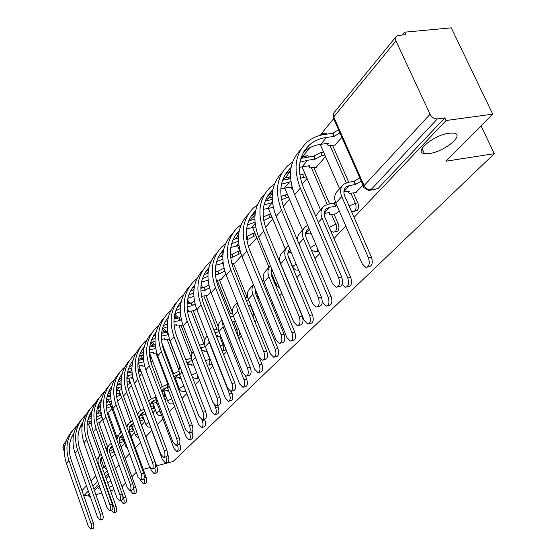 <?xml version="1.0" encoding="UTF-8"?>
<svg xmlns="http://www.w3.org/2000/svg" width="557" height="557" viewBox="0 0 557 557"><rect width="100%" height="100%" fill="white"/><g stroke="black" fill="none" stroke-linecap="round" stroke-linejoin="round"><path stroke-width="0.84" d="M429.426 153.516L424.371 153.586C413.176 152.228 433.785 134.947 449.088 133.179L453.767 133.109C465.269 134.543 444.458 151.727 429.426 153.516M100.441 489.123L98.707 488.809L99.599 486.741M107.585 482.571L111.031 481.366M354.37 211.27L357.336 210.435C358.771 208.492 358.924 205.972 357.803 202.887L355.331 203.305C356.459 206.396 356.306 208.91 354.872 210.859L352.901 211.528L351.397 211.263M334.861 231.949L337.793 231.106C339.15 229.254 339.283 226.817 338.203 223.803L335.774 224.234C336.86 227.249 336.727 229.686 335.37 231.545L333.629 232.172L330.942 231.44M316.355 251.569L318.681 251.158M237.839 336.045L239.05 335.558L239.83 332.16M222.556 351.063L225.132 350.276L225.78 348.863M209.293 365.134L212.05 364.048M196.593 378.607L198.738 378.099M354.071 217.39L446.053 120.521L492.729 114.15L451.267 27.85L404.661 32.181L402.314 35.035M333.399 119.031L320.86 134.314M309.873 147.709L302.542 156.635M290.566 171.236L285.149 177.836M272.324 193.467L268.599 198.007M255.029 214.542L252.843 217.209M250.692 219.834L250.309 220.3M238.619 234.546L237.825 235.514M235.715 238.09L234.977 238.988M221.414 255.51L220.356 256.805M207.754 272.157L206.403 273.807M194.024 288.902L193.077 290.058M119.609 480.043L120.061 481.311M112.639 485.85L109.221 487.159M90.143 496.21L89.016 496.51L89.914 495.57M94.481 490.759L99.243 485.746M106.129 478.498L108.942 475.532M115.494 468.632L119.031 464.907M125.221 458.383L129.53 453.851M135.33 447.737L140.475 442.321M145.843 436.674L151.629 430.582M157.353 424.552L162.86 418.753M169.446 411.818L174.564 406.422M182.083 398.506L186.776 393.562M195.305 384.588L199.524 380.139M209.147 370.008L212.851 366.102M223.663 354.718L226.79 351.425M238.89 338.684L241.39 336.052M254.897 321.828L256.686 319.941M263.433 312.832L264.464 311.753M271.739 304.094L272.749 303.029M279.753 295.649L281.898 293.393M296.909 277.581L300.286 274.023M314.963 258.566L319.711 253.574M333.991 238.535L345.82 226.072M114.046 489.791L110.502 490.745M101.847 493.07L95.867 494.672M136.256 472.308L131.877 476.708M125.576 483.037L121.983 486.651M143.246 469.356L149.986 467.581M156.614 465.833L173.102 461.495L494.289 153.69L445.879 161.224L492.729 114.15M404.661 32.181L405.844 34.708L398.394 35.404L396.368 36.247L395.449 37.946L395.63 40.167L430.06 114.276C431.849 117.436 434.279 118.975 437.363 118.899L370.871 189.777L368.65 190.48L363.798 187.605L363.387 186.804L364.097 185.592L430.06 114.276M446.053 120.521L444.82 117.889L437.363 118.899M96.368 415.738L96.744 416.789M98.909 422.784L107.612 446.958M64.375 451.831L62.899 447.626L63.582 444.382L66.109 441.283M83.877 496.092L88.438 494.867L89.016 496.51M108.866 411.936L111.999 408.525M121.454 446.596L124.684 443.365M118.195 400.922L121.551 397.259M131.431 436.061L134.557 432.678M182.404 325.135L182.891 324.891M194.706 310.604L196.53 308.801M207.552 295.447L210.831 291.931M220.976 279.6L225.843 274.218M235.012 263.029L241.627 255.6M249.703 245.686L256.812 237.679M316.084 167.323L325.553 156.594M336.205 213.811L339.255 210.936M334.882 145.133L341.887 137.321M355.756 192.618L363.039 185.168M332.592 145.454L348.731 182.223M353.458 192.994L357.803 202.887M313.925 167.65L329.626 203.959M334.04 214.18L338.203 223.803M249.341 249.327L262.068 280.429M265.529 288.888L269.254 298.03M233.369 263.336L247.099 297.299M250.378 305.403L253.797 313.876L251.855 314.28M215.28 269.943L216.13 271.677M219.416 279.899L232.499 312.651M201.063 284.933L202.95 287.844M206.069 295.739L218.177 326.381M187.542 300.049L190.327 303.307M193.293 310.897L204.746 340.209M175.253 314.768L177.836 317.1L178.226 318.117M181.053 325.413L191.998 353.73M163.674 328.818L166.174 331.143L166.62 332.306M169.307 339.338L179.841 366.861M152.562 342.304L155.194 345.194M107.863 412.173L116.782 436.751M481.046 125.889L494.289 153.69M99.87 422.554L102.655 419.546M112.159 456.663L115.027 453.83M141.562 425.088L144.806 421.572M152.945 412.751L155.473 410.022M164.914 399.794L166.564 398.004M177.418 386.245L178.115 385.486M257.856 299.109L258.873 298.009M273.988 281.633L274.636 280.93M327.196 134.077L326.144 133.408L324.473 133.631M309.051 156.83L307.561 155.709L306.12 155.918M290.462 177.126L288.686 177.091M269.915 197.526L272.095 197.234M253.992 319.586L253.797 313.876M143.17 355.749L141.882 355.262M444.82 117.889L377.952 188.621L370.384 190.195M88.438 494.867L89.336 493.92M93.889 489.102L98.652 484.068M105.524 476.799L108.33 473.826M128.326 389.259L131.473 385.555M139.417 376.184L141.784 373.392M150.982 362.53L152.507 360.734M163.069 348.271L163.674 347.561M265.522 227.409L272.735 218.901M283.332 206.396L289.452 199.176M302.131 184.221L307.032 178.435M111.268 510.177L113.649 512.858C114.742 512.162 114.833 510.275 113.927 507.204L116.162 506.592C117.067 509.655 116.977 511.542 115.884 512.238L113.649 512.858M109.548 450.996L113.468 449.506M114.282 451.762L110.028 453.447M100.782 458.69L102.676 458.035M112.486 456.587L111.268 456.893M116.162 506.592L100.573 462.881L100.462 459.72L102.182 456.649M101.297 454.192L100.643 454.714C98.074 457.193 97.357 460.284 98.505 463.974L113.927 507.204M99.418 456.079L96.389 459.622M72.431 430.735C64.48 439.905 62.468 450.808 66.394 463.431L88.305 526.1L90.77 529.136C91.808 528.44 91.877 526.546 90.972 523.455L93.263 522.814C94.168 525.905 94.098 527.792 93.054 528.489L90.77 529.136M101.966 417.256L96.834 419.651L96.465 418.634M87.129 424.497L91.299 423.459M97.134 423.209L100.163 422.484M91.049 418.613L88.034 419.414M96.382 417.068L100.65 415.16L101.451 417.381M101.221 415.021L100.65 415.16M76.991 425.639L75.961 426.599C67.16 435.859 64.807 447.153 68.901 460.479L90.972 523.455M93.263 522.814L71.178 459.908C67.94 449.931 68.901 440.872 74.067 432.726M80.681 425.813L82.318 424.699M87.435 422.143L91.09 421.015M79.874 427.734L82.053 426.502M120.625 500.555L123.188 503.598C124.336 502.887 124.441 500.959 123.508 497.812L125.778 497.192C126.711 500.332 126.606 502.261 125.457 502.971L123.271 503.577M119.121 440.573L123.139 439.125M123.974 441.416L119.651 443.038M109.98 448.552L112.806 447.682M121.781 446.512L120.987 446.714M125.778 497.192L109.973 453.287C109.095 450.495 109.632 448.162 111.574 446.296L112.145 445.858M122.7 495.556L123.508 497.812M111.282 443.463L109.847 444.465C107.592 446.575 106.756 449.262 107.327 452.528M108.608 445.844L105.969 448.747M130.331 490.543L133.095 493.982C134.3 493.251 134.418 491.281 133.464 488.057L135.769 487.438C136.723 490.654 136.604 492.625 135.4 493.356L133.193 493.955M129.078 429.76L132.984 428.396M133.84 430.728L129.656 432.239M119.532 438.032L123.369 436.925M135.769 487.438L119.56 442.787C118.662 439.939 119.198 437.579 121.168 435.692L122.582 434.773M121.718 432.413L119.407 433.826L116.685 439.487M118.154 435.226L115.981 437.551M81.092 420.069C73.009 429.35 70.983 440.42 75.014 453.28L97.468 517L99.995 520.064C101.089 519.354 101.165 517.418 100.239 514.257L102.565 513.61C103.491 516.771 103.407 518.706 102.314 519.423L99.995 520.064M111.219 406.387L106.373 408.372M96.737 411.212L100.733 410.07M96.458 413.684L101.005 412.598M107.097 412.354L109.165 411.867M100.643 407.633L97.287 408.49M106.15 405.705L109.764 404.278L110.585 406.54M110.397 404.131L109.764 404.278M85.834 414.791L84.692 415.842C75.78 425.214 73.42 436.667 77.618 450.216L100.239 514.257M102.565 513.61L79.93 449.638C76.574 439.369 77.59 430.088 82.965 421.795M89.635 414.951L91.494 413.719M88.814 416.956L91.23 415.633M90.081 408.998C81.865 418.391 79.832 429.642 83.968 442.738L106.993 507.552L109.583 510.651C110.725 509.92 110.822 507.935 109.868 504.691L112.229 504.043C113.182 507.288 113.085 509.265 111.936 509.996L109.659 510.623M120.765 395.129L116.594 396.619M106.415 399.87L110.787 398.701M106.164 402.474L111.121 401.319M117.492 401.089L118.502 400.852M110.641 396.243L106.909 397.148M116.336 394.022L119.219 392.991L120.061 395.289M119.922 392.831L119.219 392.991M95.01 403.519L93.757 404.674C84.727 414.157 82.366 425.785 86.676 439.55L109.868 504.691M112.229 504.043L89.023 438.979C85.548 428.403 86.607 418.892 92.204 410.446M98.937 403.672L101.033 402.321M98.102 405.774L100.782 404.361M140.385 480.043L143.393 483.991C144.548 483.399 144.764 481.589 144.019 478.56M144.242 477.802L146.15 477.293C147.132 480.594 146.992 482.613 145.725 483.358L143.504 483.956M139.431 418.523L143.212 417.256M144.089 419.623L140.058 421.015M129.454 427.108L134.383 425.757M146.15 477.293L129.523 431.877C128.597 428.981 129.133 426.585 131.132 424.671L133.52 423.404M132.643 421.029L129.335 422.777L126.808 426.996M150.529 468.277L151.351 470.526L154.094 473.596C155.292 473.018 155.542 471.215 154.832 468.172M155.494 467.128L156.949 466.745C157.958 470.129 157.798 472.204 156.468 472.963L154.226 473.561M139.772 415.745L145.558 414.22L145.892 415.139M144.082 409.27L139.654 411.282L137.488 414.345M150.669 406.638L153.843 405.67M154.749 408.079L151.567 409.054M156.949 466.745L139.884 420.528C138.93 417.59 139.466 415.153 141.485 413.217L144.702 411.748M144.43 410.217L162.421 459.671L165.234 462.776C166.557 462.115 166.794 460.145 165.937 456.858M167.135 456.037L168.193 455.758C169.231 459.24 169.05 461.37 167.643 462.15L165.387 462.742M150.508 403.929L156.433 402.405L156.245 403.296L157.116 403.421M155.41 397.176L150.397 399.334L148.712 401.388M162.797 394.175L164.914 393.618M165.833 396.076L163.723 396.626M150.202 405.378L152.263 401.305L155.793 399.759M168.193 455.758L167.56 454.059M99.418 397.496C91.07 407.007 89.023 418.439 93.277 431.786L116.886 497.721L119.546 500.854C120.751 500.109 120.862 498.076 119.88 494.748L122.275 494.101C123.257 497.422 123.146 499.455 121.934 500.2L119.637 500.827M130.686 383.432L127.268 384.504M116.49 388.09L121.28 386.892M116.288 390.84L121.691 389.608M121.071 384.407L116.935 385.367M126.961 381.935L129.043 381.273L129.906 383.606M129.823 381.099L129.043 381.273M111.56 387.317L110.954 387.602M104.556 391.815L103.177 393.075C94.029 402.669 91.668 414.464 96.089 428.472L119.88 494.748M122.275 494.101L98.471 427.894C94.864 416.998 95.978 407.251 101.806 398.659M108.608 391.961L110.961 390.485M107.759 394.154L110.732 392.65M109.123 385.541C100.629 395.171 98.575 406.791 102.954 420.389L127.184 487.493L129.913 490.661C131.18 489.895 131.313 487.814 130.303 484.402L132.74 483.748C133.75 487.159 133.617 489.241 132.343 490L130.025 490.626M126.843 378.753L132.079 377.576L131.925 378.475L133.005 378.635M140.991 371.275L138.421 371.972M126.996 375.85L132.232 374.61M131.967 372.097L127.379 373.127M138.059 369.416L139.243 369.089L140.134 371.463M140.106 368.901L139.243 369.089M121.851 375.028L120.939 375.453M114.477 379.644L112.96 381.016C103.693 390.722 101.332 402.697 105.879 416.942L130.303 484.402M132.74 483.748L108.302 416.371C104.556 405.134 105.726 395.143 111.79 386.398M118.669 379.777L121.301 378.182M111.289 387.115L111.72 386.669M117.805 382.081L121.092 380.494M119.219 373.106C110.585 382.854 108.518 394.669 113.022 408.539L137.913 476.848L140.705 480.043C142.049 479.271 142.195 477.126 141.158 473.617L143.629 472.963C144.674 476.465 144.521 478.609 143.177 479.382L140.844 480.009M137.864 366.179L142.481 365.162L142.327 366.116L144.625 366.109M151.713 358.631L150.105 359.007M137.962 363.122L143.692 361.827M143.358 359.293L138.282 360.4M149.68 356.466L150.773 358.84M150.801 356.215L149.861 356.424M132.58 362.238L131.327 362.809M124.81 366.972L123.146 368.469C113.753 378.287 111.4 390.45 116.072 404.946L141.158 473.617M143.629 472.963L118.53 404.368C114.645 392.789 115.863 382.548 122.192 373.65M129.14 367.098L132.086 365.378M121.426 374.715L122.08 374.053M128.27 369.521L131.898 367.85M155.514 395.651L156.092 400.685L173.951 448.371L176.834 451.511C178.31 450.731 178.518 448.559 177.467 444.994M178.964 444.563L179.904 444.319C180.976 447.898 180.767 450.084 179.284 450.878L177.022 451.462M161.822 391.578L167.636 390.137L167.441 391.084L168.799 391.174M166.912 384.657L161.579 386.885L160.486 388.041M175.525 381.287L176.437 381.079M177.384 383.571L176.478 383.78M161.76 391.418L163.486 388.897L167.351 387.275M179.904 444.319L179.639 443.623M129.732 360.156C120.946 370.029 118.871 382.039 123.508 396.187L149.088 465.749L151.957 468.98C153.37 468.186 153.544 465.986 152.472 462.387L154.985 461.725C156.057 465.325 155.883 467.525 154.463 468.319L152.117 468.938M149.387 353.089L153.307 352.24L153.154 353.263L156.782 352.971M162.881 345.472L162.352 345.584M149.408 349.887L155.688 348.522M155.285 345.96L149.666 347.157M143.776 348.933L142.16 349.636M135.574 353.786L133.75 355.408C124.232 365.343 121.879 377.688 126.69 392.448L152.472 462.387M154.985 461.725L129.189 391.87C125.151 379.916 126.425 369.416 133.026 360.365M140.058 353.897L143.337 352.059M131.981 361.799L132.879 360.922M139.18 356.445L143.184 354.691M167.392 381.28L167.608 388.027L185.975 436.591L188.927 439.765C190.494 438.951 190.724 436.709 189.617 433.019L192.109 432.392C193.216 436.068 192.987 438.317 191.413 439.125L189.143 439.71M174.452 378.468L179.305 377.361L179.11 378.37L180.976 378.384M178.901 371.616L176.938 372.062L172.851 374.262M174.021 377.319L175.183 375.968L179.417 374.262M192.109 432.392L191.928 431.898M189.464 432.608L189.617 433.019M140.691 346.67C131.744 356.661 129.663 368.873 134.446 383.313L160.743 454.171L163.688 457.443C165.192 456.629 165.387 454.366 164.28 450.662L166.835 450C167.942 453.704 167.741 455.967 166.237 456.775L163.883 457.388M161.446 339.45L164.58 338.788L164.426 339.881L169.537 339.29M168.221 334.451L167.037 332.216L161.572 333.358M161.384 336.101L167.991 334.715M167.037 332.216L167.706 331.561M155.473 335.07L153.46 335.913M146.79 340.035L144.799 341.796C135.156 351.85 132.81 364.389 137.76 379.414L164.28 450.662M166.835 450L140.301 378.837C136.103 366.499 137.44 355.728 144.319 346.524M151.448 340.139L155.09 338.183M142.982 348.348L144.138 347.234M150.564 342.82L154.978 341.002M179.96 366.638L178.936 369.952L179.403 374.22L198.522 424.295L201.543 427.504C203.201 426.676 203.465 424.364 202.323 420.57L204.858 419.936C205.999 423.731 205.735 426.042 204.071 426.864L201.801 427.435M187.716 364.87L191.469 364.034L191.274 365.113L193.69 365.016M191.434 358.012L185.85 360.01M186.95 362.886L190.153 361.11L192.026 360.692M204.858 419.936L204.503 419.024M201.961 419.623L202.323 420.57M152.117 332.599C143.003 342.715 140.921 355.143 145.85 369.883L172.921 442.084L175.935 445.391C177.53 444.563 177.753 442.237 176.611 438.415L179.215 437.753C180.35 441.576 180.127 443.894 178.532 444.723L176.165 445.328M174.083 325.232L176.325 324.766L176.172 325.936L178.477 325.949L182.745 325.065M181.269 319.363L179.89 320.519L178.901 317.977L174.042 318.966M173.923 321.744L179.89 320.519M178.901 317.977L180.726 316.557M167.699 320.616L165.262 321.598M158.501 325.692L156.322 327.6C146.554 337.772 144.214 350.506 149.311 365.81L176.611 438.415M179.215 437.753L151.901 365.239C147.521 352.49 148.928 341.441 156.106 332.09M163.34 325.789L167.379 323.714M154.456 334.318L155.89 332.968M162.449 328.616L167.323 326.736M193.216 351.592C191.232 354.294 190.877 357.441 192.158 361.04L211.618 411.456L214.717 414.7C216.478 413.858 216.77 411.484 215.594 407.564L218.17 406.93C219.347 410.843 219.054 413.224 217.286 414.06L215.023 414.624M201.627 350.687L204.168 350.13L203.973 351.286L206.981 351.063M204.537 343.808L199.517 345.256M200.597 348.028L205.206 346.524M218.17 406.93L217.599 405.454M214.682 405.218L215.594 407.564M164.043 317.915C154.762 328.15 152.674 340.8 157.763 355.86L185.641 429.447L188.732 432.796C190.424 431.954 190.682 429.558 189.498 425.618L192.144 424.956C193.328 428.89 193.07 431.285 191.371 432.128L189.011 432.726M187.333 310.388L188.579 310.138L188.433 311.391L195.054 310.534M194.999 303.823L192.297 305.702L191.288 303.119L187.11 303.948M187.068 306.747L192.297 305.702M191.288 303.119L194.407 301.038M180.503 305.535L177.592 306.649M170.734 310.715L168.346 312.783C158.453 323.067 156.127 336.01 161.384 351.599L189.498 425.618M192.144 424.956L164.016 351.035C159.455 337.862 160.924 326.52 168.423 317.024M175.761 310.806L180.245 308.62M166.432 319.669L168.165 318.075M174.877 313.793L180.252 311.871M207.197 336.066C204.419 338.851 203.771 342.374 205.255 346.642L225.313 398.039L228.481 401.312C230.361 400.462 230.689 398.011 229.47 393.959L232.088 393.333C233.306 397.378 232.979 399.822 231.092 400.671L228.843 401.221M216.234 335.857L217.425 335.599L217.23 336.846L220.899 336.498M218.247 328.964L213.923 329.981M214.995 332.71L219.012 331.714M232.088 393.333L231.266 391.237M208.499 339.394L209.23 342.277L229.47 393.959M176.506 302.569C167.051 312.93 164.956 325.81 170.219 341.197L198.946 416.232L202.121 419.616C203.918 418.76 204.21 416.295 202.992 412.222L205.679 411.56C206.898 415.633 206.605 418.091 204.802 418.948L202.442 419.532M209.474 287.711L205.261 290.239L204.217 287.6L200.826 288.254M200.868 291.088L205.261 290.239M201.502 296.31L207.914 295.37M204.217 287.6L208.812 284.947M193.92 289.786L190.501 291.026M183.525 295.064L180.914 297.299C170.888 307.701 168.583 320.853 174 336.741L202.992 412.222M205.679 411.56L176.68 336.177C171.918 322.552 173.464 310.917 181.297 301.274M188.767 295.154L193.739 292.864M178.943 304.373L181.011 302.514M187.883 298.308L193.822 296.359M221.86 319.781L221.052 320.686C218.1 323.492 217.404 327.126 218.957 331.582L239.642 383.989L242.887 387.296C244.885 386.44 245.261 383.919 243.994 379.728L246.66 379.094C247.921 383.286 247.552 385.806 245.54 386.662L243.318 387.199M232.617 313.438L229.122 314.162M230.215 316.905L233.467 316.23M232.192 321.876L235.479 321.264M246.66 379.094L245.428 375.989M222.403 321.152L223.12 327.015L243.994 379.728M189.54 286.528C179.897 297.013 177.801 310.117 183.253 325.852L212.885 402.398L216.13 405.816C218.052 404.953 218.379 402.412 217.119 398.192L219.855 397.531C221.122 401.743 220.788 404.285 218.859 405.148L216.52 405.719M217.731 271.377L223.67 268.335L224.75 271.022L218.81 274.065L217.731 271.377L215.246 271.844M215.378 274.712L218.81 274.065M201.509 282.127L208.088 280.178M216.276 280.477L221.338 279.53M208.005 273.327L204.015 274.685M196.92 278.688L194.059 281.104C183.894 291.624 181.61 304.992 187.208 321.194L217.119 398.192M219.855 397.531L189.937 320.63C184.966 306.531 186.581 294.59 194.776 284.801M202.379 278.779L207.9 276.39M192.033 288.373L194.456 286.242M237.247 302.653L235.374 304.735C232.387 307.575 231.698 311.272 233.306 315.819L254.653 369.277L257.968 372.619C260.105 371.756 260.523 369.152 259.221 364.807L261.929 364.181C263.238 368.518 262.813 371.122 260.669 371.985L258.476 372.501M247.691 297.187L245.157 297.696M253.428 284.641L250.385 288.025C247.357 290.9 246.674 294.653 248.338 299.29L270.396 353.848L273.779 357.225C276.07 356.362 276.544 353.667 275.186 349.155L277.943 348.529L255.663 293.713L257.014 293.448M258.149 296.233L256.798 296.505M246.285 300.488L248.631 300.014M250.775 305.32L248.429 305.8M261.929 364.181L240.151 309.88M237.435 303.112L236.788 306.935L237.449 310.444L259.221 364.807M203.187 269.727C193.356 280.338 191.26 293.685 196.9 309.783L227.493 387.888L230.814 391.348C232.868 390.471 233.244 387.853 231.935 383.474L234.72 382.819C236.029 387.185 235.653 389.809 233.592 390.68L231.28 391.237M240.868 253.679L239.092 253.999L232.986 257.139L231.879 254.403L230.431 254.667M230.654 257.564L232.986 257.139M215.81 265.195L223.099 263.252M231.803 263.628L235.381 262.96M231.879 254.403L237.978 251.263L239.092 253.999M239.754 250.942L237.978 251.263M222.814 256.116L218.191 257.578M210.95 261.546L207.824 264.143C197.526 274.789 195.263 288.373 201.049 304.895L231.935 383.474M234.72 382.819L203.827 304.345C198.633 289.737 200.325 277.477 208.903 267.555M216.659 261.63L222.779 259.172M205.735 271.621L208.548 269.219M277.943 348.529C279.301 353.041 278.827 355.728 276.523 356.591L274.385 357.086M263.524 280.143L262.055 280.436M271.893 276.544L272.763 276.376M273.933 279.224L273.062 279.391M263.224 283.283L264.554 283.019M266.852 288.63L265.515 288.895M255.663 293.713L255.127 288.818M253.442 284.662C251.715 287.447 251.541 290.65 252.913 294.263L275.186 349.155M217.488 252.119C207.455 262.848 205.366 276.453 211.214 292.933L242.824 372.661L246.222 376.156C248.422 375.286 248.847 372.57 247.489 368.031L250.33 367.369C251.687 371.909 251.256 374.617 249.049 375.495L246.772 376.024M256.053 235.834L254.11 236.168L247.837 239.413L246.431 236.662M246.765 239.601L247.837 239.413M230.828 247.454L238.918 245.519M248.192 245.957L250.086 245.616M246.695 236.621L252.962 233.376L254.11 236.168M254.904 233.042L252.962 233.376M238.396 238.097L233.07 239.649M225.669 243.569L222.25 246.375C211.813 257.132 209.585 270.946 215.573 287.802L247.489 368.031M250.33 367.369L218.393 287.252C212.955 272.115 214.73 259.52 223.719 249.473M231.649 243.66L238.452 241.146M220.099 254.069L223.336 251.374M269.477 266.775L266.135 270.493C263.064 273.403 262.396 277.219 264.115 281.953L286.932 337.646L290.364 341.058C292.836 340.202 293.365 337.417 291.959 332.717L294.764 332.097C296.171 336.797 295.635 339.568 293.163 340.431L291.095 340.891M271.071 271.544L272.749 271.217M294.764 332.097L271.517 275.604L271.029 271.927L271.9 269.142M270.437 265.612C267.771 268.544 267.263 272.227 268.92 276.676L291.959 332.717M232.499 233.655C222.257 244.502 220.168 258.364 226.246 275.235L258.935 356.668L262.396 360.191C264.77 359.321 265.25 356.522 263.844 351.794L266.733 351.14C268.14 355.867 267.659 358.659 265.278 359.53L263.064 360.038M271.99 217.112L269.867 217.474L263.726 220.461M246.626 228.857L255.621 226.929M263.252 216.979L268.676 214.626L269.867 217.474M270.799 214.271L268.676 214.626M254.828 219.214L248.714 220.83M241.132 224.701L237.386 227.722C226.81 238.605 224.624 252.641 230.821 269.853L263.844 351.794M266.733 351.14L233.696 269.31C227.994 253.602 229.853 240.666 239.287 230.501M247.405 224.805L254.981 222.271M235.172 235.653L238.869 232.666M286.242 248.116L282.678 252.084C279.565 255.022 278.904 258.908 280.693 263.733L304.303 320.616L307.798 324.056C310.458 323.213 311.057 320.338 309.601 315.429L312.456 314.816C313.911 319.718 313.312 322.594 310.639 323.436L308.669 323.868M287.878 253.15L291.283 252.516M312.456 314.816L288.589 257.654C287.28 254.166 287.704 251.318 289.863 249.118M288.505 245.881L287.711 246.479C284.592 249.425 283.938 253.331 285.741 258.183L309.601 315.429M248.269 214.25C237.804 225.216 235.729 239.343 242.037 256.645L275.889 339.833L279.405 343.397C281.967 342.541 282.517 339.638 281.055 334.701L283.993 334.054C285.463 338.983 284.912 341.88 282.343 342.736L280.213 343.216M288.728 197.463L286.402 197.839L281.536 199.761M263.266 209.348L273.285 207.413M272.192 199.413L265.181 201.07M281.013 196.426L285.177 194.929L286.402 197.839M287.503 194.56L285.177 194.929M257.39 204.879L253.289 208.13C242.573 219.124 240.429 233.404 246.855 250.977L281.055 334.701M283.993 334.054L249.78 250.448C243.799 234.135 245.755 220.844 255.656 210.574M263.99 205.004L272.443 202.483M251.005 216.304L255.224 213.018M322.28 301.943L326.123 306.155C329.006 305.347 329.688 302.367 328.17 297.229L331.081 296.623C332.599 301.755 331.909 304.728 329.02 305.542L327.175 305.932M309.483 229.512L305.591 233.808L310.903 232.861M311.008 233.111L311.14 234.734L311.746 234.838M331.081 296.623L306.343 238.208C304.944 234.511 305.424 231.559 307.784 229.345L309.058 228.523M307.743 225.418L305.368 226.824C302.207 229.804 301.567 233.773 303.44 238.73L328.17 297.229M303.885 228.481L298.392 234.678L297.076 239.315M264.853 193.85C254.159 204.92 252.098 219.333 258.664 237.066L293.741 322.099L297.313 325.692C300.091 324.863 300.717 321.862 299.193 316.689L302.193 316.049C303.711 321.208 303.085 324.209 300.3 325.044L298.287 325.483M280.832 188.844L291.805 186.936L291.722 189.032L292.662 189.185M306.336 176.806L300.425 178.268M281.48 184.179L290.935 181.707M290.566 178.595L282.545 180.28M299.826 175.009L302.521 174.23L303.795 177.196M305.062 173.847L302.521 174.23M274.517 184.026L270.013 187.528C259.158 198.633 257.062 213.157 263.733 231.099L299.193 316.689M302.193 316.049L266.719 230.584C260.474 213.797 262.444 200.221 272.638 189.846L272.895 189.61M267.659 195.96L272.45 192.36M342.13 284.369L345.424 287.287C348.557 286.521 349.33 283.436 347.756 278.034L350.715 277.442C352.289 282.831 351.509 285.915 348.376 286.681L346.698 287.029M324.209 213.449L329.828 212.495L329.688 214.598L336.672 213.735M336.748 205.15L335.481 206.299L334.137 203.208L328.303 204.182L323.972 206.118C320.769 209.126 320.143 213.164 322.092 218.233L347.756 278.034M334.137 203.208L335.439 202.031M350.715 277.442L325.044 217.724C323.589 213.951 324.063 210.943 326.451 208.708L329.647 207.281L335.481 206.299M322.468 207.796L318.381 212.335L315.77 216.395M282.322 172.357C271.384 183.538 269.337 198.236 276.181 216.443L312.581 303.391L316.188 307.018C319.21 306.225 319.927 303.112 318.332 297.682L321.389 297.048C322.976 302.472 322.259 305.577 319.231 306.371L317.372 306.768M299.394 167.288L309.622 165.666L309.567 167.935L316.508 167.26M324.884 155.069L322.099 155.466L315.06 159.184L313.744 156.155L300.877 158.397M299.945 162.254L307.548 160.277L315.06 159.184M313.744 156.155L320.776 152.437L322.099 155.466M323.561 152.04L320.776 152.437M292.578 162.059L287.635 165.819C276.634 177.035 274.601 191.81 281.529 210.149L318.332 297.682M321.389 297.048L284.578 209.641C278.082 192.492 279.997 178.679 290.322 168.207L291.081 167.532M285.198 174.529L290.629 170.63M342.068 185.975L337.695 190.842C334.465 193.871 333.852 197.958 335.857 203.103L362.217 263.865L365.775 267.367C369.187 266.657 370.071 263.461 368.428 257.773L371.442 257.188C373.086 262.869 372.194 266.065 368.776 266.768L367.321 267.061M343.892 191.984L349.364 191.1L348.501 192.464L349.239 193.376L356.229 192.541M361.235 181.095L355.324 184.562L353.932 181.401L347.993 182.341L343.592 184.283C340.348 187.319 339.742 191.427 341.768 196.6L368.428 257.773M353.932 181.401L359.836 177.927M371.442 257.188L344.776 196.106C343.265 192.256 343.718 189.199 346.141 186.936L349.385 185.516L355.324 184.562M300.627 149.812C289.536 161.098 287.551 176.054 294.674 194.672L332.487 283.631L336.108 287.273C339.401 286.542 340.223 283.311 338.572 277.588L341.685 276.961C343.335 282.678 342.513 285.908 339.206 286.639L337.549 286.98M303.704 151.943C308.376 147.821 314.071 145.28 320.79 144.319L328.4 143.253L327.586 144.876L328.365 145.718L335.314 145.071M339.93 132.886L334.13 136.416L332.766 133.325L325.121 134.362C317.629 135.4 311.328 138.261 306.211 142.933C295.078 154.247 293.114 169.279 300.32 188.022L338.572 277.588M341.685 276.961L303.426 187.535C296.672 170.003 298.524 155.953 308.975 145.384C313.716 141.081 319.551 138.435 326.479 137.461L334.13 136.416M332.766 133.325L338.559 129.788M317.81 249.097L316.863 251.172L315.318 251.764L311.405 250.156M298.705 270.249L295.509 269.929L293.1 267.68L293.128 266.135L296.143 264.122M219.918 336.707L223.642 346.767L223.468 349.914L222.25 351.14M206.71 351.126L209.801 359.042L209.704 364.842L207.26 365.155M197.644 375.258L196.983 378.328L196.294 378.676L192.604 377.569M185.37 389.879L184.792 391.265L182.961 391.634L181.067 390.958L179.493 389.113L179.584 388.264L183.894 386.015M173.366 403.261L172.51 403.971L170.539 403.874L169.119 403.129L167.894 401.534L167.984 400.741L171.653 398.735M161.718 415.71L158.989 415.647L156.754 413.461L156.844 412.723L159.936 410.955M395.93 40.946L333.727 116.907L364.097 185.592C365.705 188.538 367.961 189.937 370.871 189.777L377.952 188.621M102.523 468.402L103.839 466.989L100.859 458.655M99.766 455.612L88.507 424.128M73.635 434.516L71.888 436.653M65.085 444.952L62.899 447.626M81.963 490.633L86.46 485.767M90.986 480.879L95.707 475.775M330.127 145.802L346.329 182.752M350.994 193.397L355.331 203.305L349.121 206.048M311.509 168.005L327.224 204.419M331.617 214.598L335.774 224.234L329.187 227.36M215.949 271.224L215.246 271.35M217.23 280.317L230.612 313.856M233.717 321.633L237.024 329.918L237.428 335.001M238.786 329.542L235.562 330.322M202.692 287.182L200.854 287.537M203.925 296.157L216.972 329.236M224.088 344.588L220.154 345.806M190 302.465L187.89 302.883L188.217 303.725M191.183 311.321L203.911 343.941M210.073 358.987L205.54 360.741M177.836 317.1L175.761 317.525L176.151 318.541M178.971 325.845L191.399 358.019M166.174 331.143L164.127 331.568L164.573 332.731M167.267 339.77L178.908 370.238M154.978 344.623L152.966 345.048L153.454 346.35M156.03 353.138L167.093 382.367M143.24 357.782L142.244 357.998L142.773 359.418M100.678 405.962L98.707 407.258L98.721 408.093M130.617 368.372L131.877 370.308M140.622 355.735L142.244 357.998L138.442 359.495M152.869 342.235L150.891 342.659L152.966 345.048L149.819 346.169M162.296 329.215L164.127 331.568L161.697 332.348M174.501 315.527L175.761 317.525L174.139 317.977M187.305 301.706L187.89 302.883L187.173 303.05M254.124 216.736L251.813 217.982L250.587 220.217M266.406 200.673L267.471 198.877L269.191 197.735L270.827 197.436L272.15 198.292M286.5 177.349L287.551 177.258L289.341 178.783M303.941 156.134L305.145 156.057L306.635 157.178M322.301 133.805L323.687 133.736L324.738 134.411M110.641 394.523L107.821 396.201L107.773 396.911M126.495 445.509L125.854 446.575L127.581 448.503M121.029 382.694L117.269 384.72L117.095 385.326M137.488 434.209L135.845 435.302L135.762 435.957L139.02 438.366M131.884 370.461L127.525 372.382M148.705 422.7L146.143 424.232L146.052 424.928L147.828 426.892L150.418 427.33M196.684 372.772L191.705 375.23M260.62 302.305L260.321 301.567M277.644 283.067L276.523 283.986L276.488 285.421L279.656 287.955M315.826 244.439L310.34 247.642M90.749 415.877L91.035 416.573L88.66 417.381M107.257 470.825L104.451 473.812M97.6 481.116L92.859 486.17M88.312 491.016L83.794 495.841M363.554 186.337L333.928 119.316L333.177 118.745L333.727 116.907L333.344 114.067L334.04 112.646L395.839 36.901M105.496 465.917L103.839 466.989L106.812 469.593M102.133 458.167L102.558 457.708M113.9 451.859L113.085 449.603M98.095 464.42L98.505 463.974M91.097 421.064L88.563 424.114M96.438 418.21L96.918 419.546M68.901 460.479L66.394 463.431M111.309 448.058L112.479 446.77M123.334 441.576L122.498 439.278M120.827 437.558L122.805 435.379M133.13 430.902L132.274 428.57M100.093 410.217L97.419 413.44M77.618 450.216L75.014 453.28M109.388 399.021L106.61 402.37M86.676 439.55L83.968 442.738M130.714 426.655L133.562 423.515M143.309 419.811L142.432 417.444M140.991 415.32L144.103 411.895M153.885 408.288L152.987 405.872M151.685 403.533L154.916 399.968M164.893 396.299L163.967 393.841M119.038 387.4L116.295 390.708M96.089 428.472L93.277 431.786M129.064 375.314L126.857 377.973M105.879 416.942L102.954 420.389M139.494 362.746L137.878 364.696M116.072 404.946L113.022 408.539M162.811 391.265L166.181 387.547M156.092 400.685L157.018 399.661M150.348 349.671L149.373 350.847M126.69 392.448L123.508 396.187M174.438 378.433L177.913 374.603M167.608 388.027L169.258 386.203M167.149 332.083L168.103 334.583M137.76 379.414L134.446 383.313M187.43 364.118L190.153 361.11M179.619 374.826L182.062 372.132M179.02 317.838L180.002 320.379M149.311 365.81L145.85 369.883M201.021 349.121L202.929 347.018M192.158 361.04L195.465 357.406M191.406 302.973L192.423 305.563M161.384 351.599L157.763 355.86M215.274 333.413L216.276 332.299M205.255 346.642L209.23 342.277M204.342 287.447L205.387 290.086M174 336.741L170.219 341.197M218.957 331.582L223.12 327.015M217.864 271.217L218.943 273.905M187.208 321.194L183.253 325.852M233.306 315.819L237.665 311.029M222.974 262.173L221.895 263.475M232.018 254.236L233.125 256.972M201.049 304.895L196.9 309.783M248.338 299.29L252.913 294.263M238.626 243.312L236.426 245.964M246.842 236.447L247.983 239.238M215.573 287.802L211.214 292.933M271.44 271.468L272.415 270.396M264.115 281.953L268.92 276.676M255.099 223.468L251.66 227.604M230.821 269.853L226.246 275.235M288.087 253.108L290.448 250.511M280.693 263.733L285.741 258.183M272.45 202.56L267.652 208.339M246.855 250.977L242.037 256.645M298.921 243.701L303.44 238.73M289.584 181.916L284.467 188.085M263.733 231.099L258.664 237.066M324.223 213.261L329.647 207.281M335.669 206.097L334.325 203.006M318.326 222.368L322.092 218.233M307.548 160.277L302.152 166.773M313.925 155.939L315.234 158.968M281.529 210.149L276.181 216.443M343.906 191.559L349.385 185.516M355.526 184.353L354.134 181.185M335.857 203.103L341.768 196.6M326.479 137.461L320.79 144.319M332.954 133.102L334.318 136.193M300.32 188.022L294.674 194.672M424.371 153.586L422.039 148.517M98.707 488.809L98.457 488.099M185.871 391.188L184.416 391.522M173.547 403.728L172.74 403.922M98.457 405.566L98.533 407.578M101.785 416.58L100.399 412.737M142.153 355.206L141.506 355.345M164.03 328.741L162.324 329.096M175.657 314.684L174.626 314.893M289.925 176.903L285.581 177.627L283.074 180.12M307.561 155.709L305.145 156.057L301.017 157.951M326.144 133.408L323.687 133.736L319.363 135.581M107.459 395.08L107.633 396.535M125.743 446.261L122.429 437.161M120.848 432.824L109.513 401.694M135.636 435.623L132.211 426.286M130.589 421.879L118.968 390.227M145.92 424.566L142.369 414.986M140.712 410.509L128.792 378.314M156.608 413.071L152.931 403.233M151.239 398.694L138.992 365.928M167.734 401.11L163.925 391M162.184 386.405L149.603 353.041M179.319 388.647L175.364 378.259M173.596 373.615L161.788 342.611M208.234 271.148L207.538 273.459M223.051 253.261L221.206 256.54M238.556 235.193L235.541 238.814M241.383 254.939L237.644 245.748M276.126 284.543L271.015 272.136M269.017 267.29L252.6 227.444M292.704 266.719L287.92 255.273M285.351 249.111L268.279 208.234M302.507 230.006L284.738 188.043M320.56 209.912L302.033 166.794M339.575 188.746L320.233 144.402M333.511 113.517L333.19 117.778M101.423 457.52L102.189 456.67M110.648 447.313L111.574 446.296M120.228 436.723L121.168 435.692M130.185 425.722L131.132 424.671M126.446 425.994L128.061 424.19M140.531 414.283L141.485 413.217M137.321 413.886L138.373 412.716M156.092 402.878L155.953 402.516M151.295 402.377L152.263 401.305M148.663 401.263L149.095 400.775M131.633 377.681L131.772 378.057M142.007 365.267L142.16 365.664M167.274 390.638L167.135 390.255M162.505 389.984L163.486 388.897M152.806 352.351L152.966 352.769M178.922 377.876L178.769 377.479M174.188 377.068L175.183 375.968M164.05 338.9L164.218 339.338M144.193 347.018L143.609 347.728M191.072 364.577L190.912 364.16M186.971 362.927L187.382 362.482M175.768 324.884L175.949 325.344M155.981 332.592L155.034 333.747M203.744 350.701L203.57 350.256M187.988 310.256L188.182 310.75M168.298 317.525L166.954 319.161M216.979 336.205L216.798 335.739M181.178 301.762L179.41 303.92M194.672 285.254L192.43 287.99M208.812 267.952L206.062 271.308M223.649 249.794L220.342 253.839M239.238 230.709L235.326 235.507M288.972 250.149L289.877 249.153M255.642 210.643L251.054 216.255M310.667 233.62L310.381 232.951M306.677 230.57L307.784 229.345M290.893 187.082L291.207 187.813M272.638 189.846L267.701 195.883M329.159 213.373L328.853 212.663M325.33 209.947L326.451 208.708M308.648 165.812L308.989 166.592M290.322 168.207L285.337 174.313M348.647 192.033L348.313 191.267M345.006 188.189L346.141 186.936M327.349 143.4L327.718 144.242M308.975 145.384L303.934 151.553"/></g></svg>
